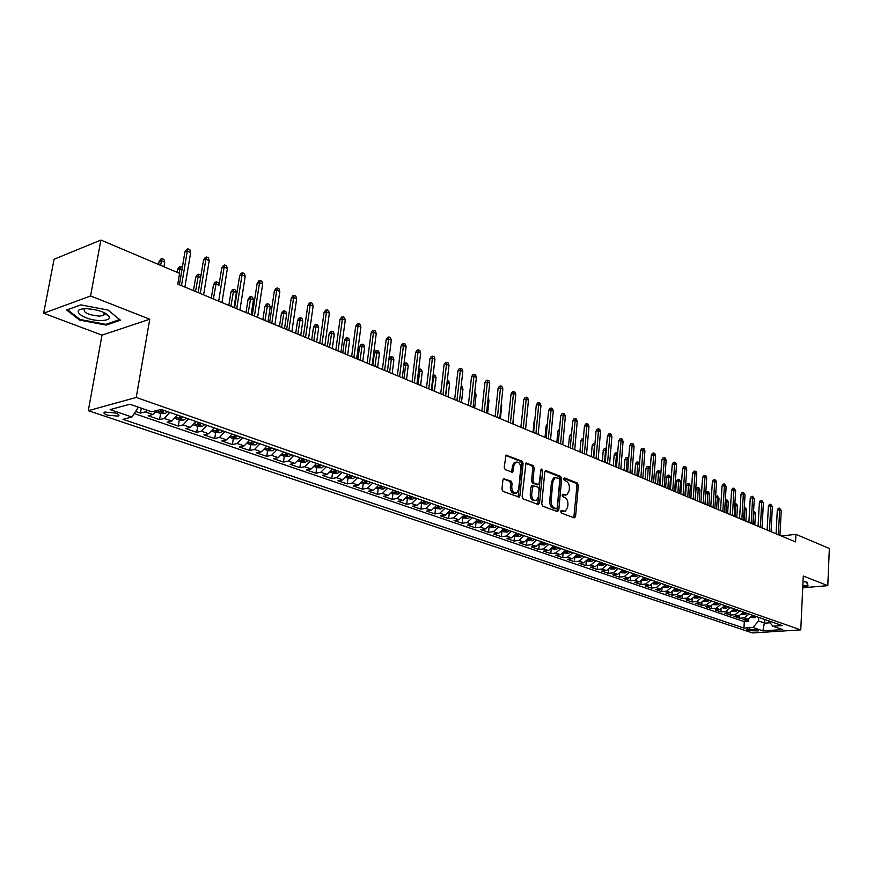 <?xml version="1.0" encoding="UTF-8"?>
<svg xmlns="http://www.w3.org/2000/svg" width="873" height="873" viewBox="0 0 873 873"><rect width="100%" height="100%" fill="white"/><g stroke="black" fill="none" stroke-linecap="round" stroke-linejoin="round"><path stroke-width="1.31" d="M560.684 511.556L561.426 513.117L574.216 517.875L575.569 516.565L578.341 485.202L577.315 483.009L564.624 477.989L563.674 478.873L564.405 480.434L566.064 481.078C568.356 482.333 569.469 484.701 569.392 488.171L569.152 490.79L566.937 494.827L562.67 494.282L562.179 495.166L562.921 496.726L564.58 497.359C566.883 498.592 568.007 500.96 567.93 504.441L567.69 507.082L565.377 511.207L561.186 510.65L560.684 511.556M104.083 313.014L104.924 313.003M107.434 415.177L118.182 416.115C119.787 415.297 118.903 414.26 115.542 413.005L104.76 412.056C103.145 412.885 104.029 413.922 107.434 415.177M504.419 478.579L502.924 479.899L501.975 489.12L503.099 491.434L519.162 497.086L519.882 495.799L523.091 463.399L521.999 461.108L505.991 455.171L504.201 467.448L505.325 469.761L512.669 472.238L513.902 465.527L515.67 462.221C518.78 461.555 520.483 463.552 520.755 468.212L518.638 489.557L516.74 492.994C513.651 493.561 511.982 491.554 511.742 486.959L512.102 483.38L510.989 481.078L503.47 478.731M149.752 319.223L90.574 295.969L100.897 240.064L54.071 259.237L43.65 313.232L101.999 335.134L88.315 410.681L136.243 397.455L149.752 319.223L101.999 335.134M802.734 587.78L827.79 585.663L803.28 576.027L800.77 629.891L136.243 397.455M827.79 585.663L829.35 548.484L795.914 534.331L781.324 535.967M100.897 240.064L179.587 273.38L177.786 284.096L795.554 541.904L795.914 534.331M541.751 503.95L542.82 506.198L557.367 511.611L558.753 510.29L561.666 478.622L560.608 476.396L546.192 470.689L544.785 471.966L541.751 503.95M538.139 504.463L523.222 498.92L522.119 496.628L525.972 463.05L533.119 465.516L534.2 467.786L532.945 480.794L534.025 483.064L538.947 484.646L540.933 469.892L541.402 469.03L542.668 470.58L539.558 503.132L538.139 504.463M135.599 411.423L140.477 413.104L141.317 408.215M147.602 410.375L145.169 411.87L152.862 414.511L148.17 415.734L159.584 419.64L160.621 413.496M169.788 412.394L164.299 418.451L171.839 421.037L167.125 422.226L178.321 426.057L179.325 419.968M188.535 418.92L183.057 424.9L190.456 427.443L185.72 428.588L196.698 432.353L197.658 426.308M206.923 425.315L201.445 431.218L208.702 433.717L203.944 434.83L214.714 438.519L215.653 432.528M224.95 431.589L219.472 437.428L226.598 439.872L221.818 440.952L232.382 444.575L233.298 438.639M242.629 437.744L237.172 443.506L244.145 445.907L239.366 446.965L249.733 450.512L250.606 444.619M259.979 443.79L254.523 449.475L261.376 451.832L256.575 452.858L266.745 456.339L267.596 450.501M277.003 449.715L271.547 455.335L278.28 457.648L273.467 458.641L283.452 462.057L284.282 456.263M293.699 455.531L288.265 461.086L294.867 463.345L290.043 464.316L299.843 467.666L300.65 461.926M310.101 461.239L304.666 466.728L311.148 468.954L306.314 469.892L315.939 473.188L316.724 467.481M326.196 466.837L320.773 472.26L327.135 474.454L322.301 475.359L331.751 478.6L332.504 472.948M341.998 472.337L336.596 477.706L342.838 479.844L337.993 480.739L347.268 483.915L348.011 478.306M357.526 477.738L352.125 483.042L358.257 485.159L353.401 486.01L362.524 489.131L363.233 483.577M372.771 483.053L367.38 488.291L373.415 490.364L368.548 491.204L377.507 494.271L378.195 488.749M387.743 488.258L382.374 493.441L388.289 495.482L383.433 496.29L392.228 499.312L392.905 493.834M402.453 493.387L397.095 498.505L402.911 500.513L398.044 501.298L406.698 504.267L407.353 498.832M416.912 498.418L411.565 503.492L417.294 505.456L412.416 506.22L420.917 509.134L421.55 503.743M431.131 503.361L425.795 508.381L431.415 510.312L426.537 511.054L434.896 513.924L435.518 508.566M445.099 508.228L439.774 513.193L445.306 515.092L440.429 515.812L448.646 518.627L449.246 513.313M458.827 513.008L453.524 517.918L458.958 519.784L454.08 520.494L462.166 523.254L462.745 517.984M472.326 517.7L467.044 522.567L472.38 524.4L467.502 525.088L475.458 527.805L476.014 522.578M485.606 522.327L480.336 527.139L485.584 528.94L480.717 529.605L488.531 532.29L489.076 527.096M498.669 526.877L493.409 531.635L498.581 533.414L493.703 534.058L501.397 536.688L501.92 531.559L507.202 532.083L509.537 530.653M511.513 531.341L506.264 536.055L511.349 537.801L506.482 538.434L514.055 541.031L514.535 536.131M524.149 535.749L518.922 540.409L523.92 542.133L519.053 542.744L526.506 545.287L526.954 540.605M536.589 540.071L531.373 544.687L536.295 546.378L531.428 546.978L538.761 549.488L539.187 545.003M548.822 544.337L543.628 548.899L548.473 550.568L543.606 551.147L550.819 553.613L551.223 549.324M560.87 548.528L555.686 553.046L560.455 554.693L555.599 555.25L562.692 557.683L563.074 553.558M572.721 552.653L567.548 557.127L572.251 558.742L567.395 559.298L574.39 561.688L574.74 557.716M584.386 556.712L579.236 561.153L583.862 562.736L579.017 563.271L585.892 565.628L586.23 561.808M595.877 560.706L590.737 565.104L595.299 566.675L590.454 567.188L597.23 569.512L597.536 565.835M607.193 564.645L602.075 569L606.549 570.549L601.715 571.051L608.394 573.332L608.688 569.785M618.335 568.53L613.228 572.841L617.648 574.358L612.813 574.849L619.394 577.097L619.666 573.67M629.302 572.35L624.217 576.616L628.571 578.112L623.737 578.592L630.219 580.807L630.481 577.5M640.105 576.104L635.042 580.338L639.32 581.811L634.507 582.28L640.891 584.463L641.131 581.265M650.756 579.814L645.704 584.015L649.927 585.467L645.114 585.903L651.4 588.064L651.629 584.965M661.243 583.47L656.212 587.627L660.37 589.057L655.568 589.482L661.767 591.61L661.985 588.609M671.588 587.06L666.557 591.185L670.66 592.592L665.87 593.018L671.97 595.102L672.177 592.189M681.769 590.606L676.761 594.688L680.809 596.084L676.018 596.488L682.042 598.551L682.228 595.724M691.809 594.098L686.822 598.147L690.805 599.522L686.025 599.915L691.962 601.944L692.136 599.205M701.696 597.547L696.73 601.562L700.659 602.905L695.89 603.298L701.739 605.295L701.914 602.632M711.451 600.94L706.497 604.924L710.371 606.255L705.613 606.626L711.375 608.601L711.539 606.004M721.065 604.291L716.133 608.23L719.952 609.54L715.194 609.911L720.88 611.853L721.043 609.321M730.548 607.586L725.627 611.493L729.392 612.791L724.645 613.141L730.254 615.061L730.406 612.595M739.9 610.849L734.99 614.723L738.7 616L733.975 616.338L739.507 618.226L744.233 617.898L749.11 614.057M739.638 615.825L739.507 618.226M757.568 630.142L746.862 629.204L749.591 630.655L758.31 630.917L757.568 630.142M88.315 410.681L752.45 632.936L800.77 629.891M138.392 407.2L131.921 417.01L122.984 419.346L743.949 628.091L752.984 627.491L758.517 620.976L758.713 617.397M131.921 417.01L110.107 409.612L129.837 404.243L151.76 411.816L161.101 409.372L782.208 625.57L772.9 626.181L782.743 629.586L762.871 630.852L752.984 627.491M134.213 413.54L744.309 621.652L748.619 621.358L743.163 619.481L747.888 619.153L752.766 615.323M734.99 614.723L730.254 615.061M725.627 611.493L720.88 611.853M716.133 608.23L711.375 608.601M706.497 604.924L701.739 605.295M696.73 601.562L691.962 601.944M686.822 598.147L682.042 598.551M676.761 594.688L671.97 595.102M666.557 591.185L661.767 591.61M656.212 587.627L651.4 588.064M645.704 584.015L640.891 584.463M635.042 580.338L630.219 580.807M624.217 576.616L619.394 577.097M613.228 572.841L608.394 573.332M602.075 569L597.23 569.512M590.737 565.104L585.892 565.628M579.236 561.153L574.39 561.688M567.548 557.127L562.692 557.683M555.686 553.046L550.819 553.613M543.628 548.899L538.761 549.488M531.373 544.687L526.506 545.287M518.922 540.409L514.055 541.031M506.264 536.055L501.397 536.688M493.409 531.635L488.531 532.29M480.336 527.139L475.458 527.805M467.044 522.567L462.166 523.254M453.524 517.918L448.646 518.627M439.774 513.193L434.896 513.924M425.795 508.381L420.917 509.134M411.565 503.492L406.698 504.267M397.095 498.505L392.228 499.312M382.374 493.441L377.507 494.271M367.38 488.291L362.524 489.131M352.125 483.042L347.268 483.915M336.596 477.706L331.751 478.6M320.773 472.26L315.939 473.188M304.666 466.728L299.843 467.666M288.265 461.086L283.452 462.057M271.547 455.335L266.745 456.339M254.523 449.475L249.733 450.512M237.172 443.506L232.382 444.575M219.472 437.428L214.714 438.519M201.445 431.218L196.698 432.353M183.057 424.9L178.321 426.057M164.299 418.451L159.584 419.64M145.169 411.87L140.477 413.104M758.517 620.976L764.813 623.147L770.03 622.798M764.999 619.579L762.871 630.852M90.574 295.969L43.65 313.232M748.75 619.012L748.619 621.358M744.309 621.652L743.949 628.091M768.284 620.725L772.9 626.181M738.7 616L743.6 612.137M729.392 612.791L734.302 608.896M719.952 609.54L724.874 605.611M710.371 606.255L715.314 602.283M700.659 602.905L705.613 598.911M690.805 599.522L695.781 595.484M680.809 596.084L685.796 592.014M670.66 592.592L675.68 588.489M660.37 589.057L665.401 584.91M649.927 585.467L654.968 581.287M639.32 581.811L644.394 577.599M628.571 578.112L633.645 573.856M617.648 574.358L622.744 570.058M606.549 570.549L611.667 566.206M595.299 566.675L600.428 562.288M583.862 562.736L589.002 558.316M572.251 558.742L577.413 554.279M560.455 554.693L565.628 550.186M548.473 550.568L553.668 546.018M536.295 546.378L541.5 541.784M523.92 542.133L529.147 537.484M511.349 537.801L516.598 533.108M498.581 533.414L503.83 528.667M485.584 528.94L490.855 524.149M472.38 524.4L477.673 519.566M458.958 519.784L464.25 514.895M445.306 515.092L450.621 510.148M431.415 510.312L436.74 505.314M417.294 505.456L422.63 500.404M402.911 500.513L408.269 495.406M388.289 495.482L393.658 490.32M373.415 490.364L378.784 485.148M358.257 485.159L363.648 479.877M342.838 479.844L348.24 474.508M327.135 474.454L332.548 469.052M311.148 468.954L316.572 463.487M294.867 463.345L300.301 457.823M278.28 457.648L283.714 452.05M261.376 451.832L266.822 446.168M244.145 445.907L249.613 440.178M226.598 439.872L232.065 434.067M208.702 433.717L214.169 427.846M190.456 427.443L195.934 421.495M171.839 421.037L177.328 415.013M152.862 414.511L157.391 410.343M802.789 586.449L808.06 586.001L807.143 582.204L803.018 581.516M66.654 310.024L79.585 320.085L106.124 325.072L120.452 320.205L108.077 310.068L80.807 304.873L66.654 310.024M106.288 324.178L106.124 325.072M79.749 319.223L79.585 320.085M560.815 511.043L563.936 511.425M565.475 495.078L562.31 494.685M573.834 517.733L576.966 485.421L575.929 483.227L563.783 478.415M557.007 511.48L560.28 478.841L559.233 476.614L545.112 471.038M556.254 508.632L557.225 507.704L559.789 479.877L559.047 478.317L555.021 477.727L552.86 481.721L551.081 500.818C550.994 504.343 552.129 506.733 554.486 507.966L556.254 508.632L554.868 508.828L556.374 508.664M555.163 477.662L553.635 477.946L551.474 481.94L552.86 481.721M554.868 508.828L553.089 508.162C550.743 506.929 549.608 504.55 549.695 501.015L551.474 481.94M525.644 463.345L531.733 465.756L533.119 465.516M538.401 484.733L532.639 483.293L531.548 481.023L532.814 468.026L531.733 465.756M537.801 504.332L540.987 469.609M531.624 494.358C531.853 498.821 533.458 500.818 536.437 500.338L538.346 496.89L539.056 489.437L537.986 487.178L533.043 485.606L531.624 494.358L530.238 494.576C530.457 499.018 532.05 501.015 535.018 500.556M532.214 485.737L530.959 487.09L532.355 486.872M530.238 494.576L530.959 487.09M515.256 493.256C512.2 493.714 510.563 491.695 510.345 487.189L510.705 483.598L509.592 481.296L503.295 478.906M515.801 462.144L514.273 462.461L512.506 465.767L513.902 465.527M511.6 472.184L512.506 465.767M518.104 497.01L521.705 463.639L520.603 461.359L505.685 455.455M751.184 617.604L754.217 617.713L756.433 616.6M753.617 615.618L752.013 616.709L754.709 616M753.563 511.458L754.687 511.807L755.44 513.815L753.846 513.138L753.224 524.236M753.803 511.425L753.464 513.182M755.44 513.815L754.829 524.913M778.378 534.734L779.654 509.887L777.297 510.181L778.28 508.326L779.589 508.162L779.654 509.887L781.237 510.585L779.971 535.4M777.297 510.181L776.075 533.785M779.589 508.162L781.237 510.585M806.75 582.138L807.601 585.619L802.811 586.034M807.656 584.332L807.601 585.619M101.061 320.533C107.215 320.413 109.933 319.103 109.223 316.604C105.895 312.392 98.66 309.773 87.518 308.769L86.296 308.747C68.072 308.507 83.906 320.817 101.061 320.533M84.539 308.802C82.793 312.37 87.693 314.815 99.238 316.124L103.647 315.459L104.815 313.407L104.367 312.73M104.836 312.96L104.094 312.971M67.592 309.686L80.916 304.895M108.045 310.068L119.699 319.605L105.829 324.341L80.098 319.496L67.581 309.74M741.985 614.439L745.116 614.559L747.332 613.435M744.483 612.442L742.868 613.533L745.586 612.824M744.276 507.682L745.76 507.988L746.524 510.018L744.898 509.319L744.254 520.494M744.865 507.606L744.898 509.319L744.178 509.417M746.524 510.018L745.88 521.181M732.665 611.242L735.884 611.351L738.1 610.216M735.219 609.212L733.604 610.314L736.332 609.605M734.87 503.863L736.714 504.125L737.478 506.165L735.83 505.467L735.164 516.707M735.808 503.732L735.83 505.467L734.76 505.598M737.478 506.165L736.812 517.394M723.215 607.99L726.522 608.11L728.748 606.964M725.823 605.938L724.208 607.051L726.958 606.342M725.31 500.033L727.547 500.207L728.311 502.259L726.642 501.549L725.954 512.855M726.62 499.814L726.642 501.549L725.212 501.735M728.311 502.259L727.624 513.553M713.623 604.705L717.028 604.814L719.254 603.658M716.198 603.92L716.275 602.643L714.671 603.745L716.198 603.92L717.442 603.025M715.587 496.846L717.311 495.831L719.014 498.297L717.322 497.577L716.613 508.959M717.311 495.831L717.322 497.577L715.522 497.828M719.014 498.297L718.304 509.668M769.44 531.013L770.761 506.002L768.404 506.307L769.397 504.43L770.706 504.267L770.761 506.002L772.376 506.711L771.055 531.679M768.404 506.307L767.138 530.053M770.706 504.267L772.376 506.711M760.372 527.227L761.758 502.062L759.39 502.379L760.383 500.491L761.703 500.316L761.758 502.062L763.384 502.783L762.02 527.914M759.39 502.379L758.07 526.266M761.703 500.316L763.384 502.783M751.184 523.385L752.613 498.068L750.245 498.385L751.249 496.497L752.57 496.322L752.613 498.068L754.272 498.799L752.853 524.084M750.245 498.385L748.881 522.425M752.57 496.322L754.272 498.799M741.864 519.5L743.349 494.02L740.981 494.347L741.995 492.437L743.316 492.263L743.349 494.02L745.029 494.762L743.556 520.21M740.981 494.347L739.562 518.54M743.316 492.263L745.029 494.762M703.9 601.366L707.392 601.475L709.64 600.308M706.552 600.569L706.628 599.26L705.002 600.384L706.552 600.569L707.796 599.664M705.7 493.616L706.584 491.979L707.872 491.805L708.821 492.208L709.585 494.282L707.872 493.551L707.13 505.009M707.872 491.805L707.872 493.551L705.69 493.856M709.585 494.282L708.854 505.718M732.414 515.561L733.953 489.917L731.574 490.244L732.6 488.334L733.92 488.149L733.953 489.917L735.655 490.659L734.128 516.27M731.574 490.244L730.101 514.59M733.92 488.149L735.655 490.659M694.035 597.972L697.625 598.092L699.873 596.914M696.818 595.844L695.203 596.979L696.752 597.165L698.007 596.259M695.977 489.797L697.014 487.898L698.302 487.712L699.262 488.127L700.026 490.211L698.291 489.469L695.977 489.797L695.29 500.065M698.302 487.712L697.527 500.993M700.026 490.211L699.262 501.724M722.822 511.556L724.415 485.748L722.036 486.086L723.073 484.166L724.404 483.969L724.415 485.748L726.15 486.512L724.557 512.276M722.036 486.086L720.52 510.596M724.404 483.969L726.15 486.512M684.05 594.524L687.717 594.655L689.976 593.465M686.822 593.716L686.909 592.396L685.25 593.531L686.822 593.716L688.077 592.8M686.254 485.672L687.302 483.751L688.59 483.566L689.572 483.98L690.336 486.086L688.579 485.333L686.254 485.672L685.545 495.995M688.59 483.566L687.782 496.933M690.336 486.086L689.55 497.665M713.099 507.497L714.747 481.525L712.368 481.874L713.416 479.932L714.736 479.735L714.747 481.525L716.504 482.289L714.867 508.228M712.368 481.874L710.786 506.536M714.736 479.735L715.707 480.161L716.504 482.289M673.912 591.021L677.666 591.174L679.925 589.962M676.782 588.871L675.156 590.017L676.739 590.213L678.005 589.297M676.4 481.481L677.448 479.55L678.747 479.353L679.729 479.779L680.504 481.896L678.725 481.132L676.4 481.481L675.658 491.87M678.747 479.353L677.906 492.809M680.504 481.896L679.685 493.551M703.234 503.383L704.947 477.247L702.558 477.596L703.616 475.643L704.937 475.447L704.947 477.247L706.715 478.022L705.024 504.125M702.558 477.596L700.921 502.411M704.937 475.447L705.93 475.872L706.715 478.022M663.633 587.464L667.463 587.638L669.733 586.416M666.535 585.314L664.92 586.47L666.514 586.667L667.78 585.739M666.394 477.225L667.463 475.283L668.751 475.087L669.755 475.523L670.529 477.651L668.718 476.876L666.394 477.225L665.641 487.691M668.751 475.087L667.878 488.618M670.529 477.651L669.689 489.382M693.227 499.203L694.995 472.893L692.595 473.253L693.675 471.289L694.995 471.082L694.995 472.893L696.796 473.679L695.039 499.956M692.595 473.253L690.903 498.232M694.995 471.082L695.999 471.529L696.796 473.679M653.19 583.851L657.118 584.048L659.388 582.815M656.147 581.691L654.532 582.858L656.136 583.066L657.402 582.127M656.245 472.915L657.325 470.962L658.624 470.765L659.639 471.191L660.414 473.341L658.58 472.555L656.245 472.915L655.47 483.446M658.624 470.765L657.707 484.373M660.414 473.341L659.552 485.148M683.068 494.958L684.901 468.485L682.5 468.856L683.581 466.869L684.912 466.662L684.901 468.485L686.724 469.281L684.901 495.733M682.5 468.856L680.744 493.998M684.912 466.662L685.927 467.11L686.724 469.281M642.604 580.185L646.609 580.414L648.89 579.159M645.605 578.024L643.979 579.192L645.605 579.41L646.871 578.461M645.955 468.539L647.046 466.575L648.344 466.368L649.381 466.815L650.156 468.965L648.29 468.168L645.955 468.539L645.147 479.135M648.344 466.368L647.384 480.074M650.156 468.965L649.25 480.848M672.756 490.659L674.654 464L672.243 464.381L673.345 462.395L674.676 462.177L674.654 464L676.51 464.818L674.622 491.434M672.243 464.381L670.431 489.688M674.676 462.177L675.702 462.635L676.51 464.818M631.845 576.475L635.948 576.715L638.228 575.46M634.9 574.292L633.274 575.471L634.922 575.7L636.188 574.74M639.494 464.425L637.847 463.727L635.511 464.098L634.671 474.77M635.511 464.098L636.613 462.123L637.912 461.915L636.919 475.698M637.912 461.915L639.527 463.934M662.291 486.294L664.255 459.46L661.843 459.853L662.956 457.845L664.288 457.627L664.255 459.46L666.132 460.278L664.178 487.079M661.843 459.853L659.966 485.323M664.288 457.627L665.335 458.085L666.132 460.278M620.932 572.699L625.133 572.961L627.414 571.695M624.031 570.516L622.405 571.695L624.064 571.935L625.341 570.964M628.571 459.776L624.915 459.602L624.053 470.329M624.915 459.602L626.028 457.605L627.327 457.387L626.29 471.267M627.327 457.387L628.669 458.609M651.662 481.863L653.691 454.844L651.28 455.248L652.404 453.229L653.746 453L653.691 454.844L655.612 455.684L653.593 482.66M651.28 455.248L649.348 480.892M653.746 453L654.805 453.469L655.612 455.684M609.856 568.869L614.145 569.152L616.436 567.865M612.999 566.675L611.384 567.865L613.053 568.105L614.33 567.134M617.484 455.051L614.155 455.029L613.261 465.833M614.155 455.029L615.279 453.022L616.589 452.803L615.509 466.771M616.589 452.803L617.637 453.251M640.88 477.356L642.986 450.162L640.564 450.577L641.699 448.536L643.041 448.307L642.986 450.162L644.918 451.014L642.834 478.175M640.564 450.577L638.556 476.385M643.041 448.307L644.121 448.787L644.918 451.014M598.605 564.973L602.992 565.289L605.284 563.991M601.792 562.769L600.177 563.98L601.868 564.231L603.145 563.238M606.233 450.261L603.243 450.392L602.315 461.26M603.243 450.392L604.378 448.373L605.687 448.144L604.563 462.199M605.687 448.144L606.386 448.438M629.935 472.784L632.107 445.416L629.684 445.83L630.83 443.779L632.172 443.549L632.107 445.416L634.071 446.278L631.921 473.613M629.684 445.83L627.611 471.824M632.172 443.549L633.274 444.03L634.071 446.278M587.18 561.023L591.665 561.361L593.967 560.04M590.421 558.807L588.806 560.03L590.508 560.28L591.796 559.287M594.797 445.383L592.156 445.677L591.207 456.623M592.156 445.677L593.313 443.648L594.611 443.419L593.444 457.561M618.815 468.146L621.063 440.581L618.641 441.018L619.797 438.955L621.14 438.715L621.063 440.581L623.06 441.465L620.834 468.987M618.641 441.018L616.491 467.175M621.14 438.715L622.253 439.206L623.06 441.465M575.569 557.007L580.152 557.367L582.466 556.046M578.864 554.792L577.249 556.014L578.974 556.276L580.261 555.272M583.186 440.483L580.905 440.898L579.923 451.919M580.905 440.898L582.073 438.846L583.35 438.617M607.521 463.432L609.845 435.682L607.422 436.118L608.59 434.045L609.943 433.805L609.845 435.682L611.875 436.576L609.572 464.294M607.422 436.118L605.207 462.472M609.943 433.805L611.067 434.296L611.875 436.576M563.783 552.925L568.476 553.318L570.789 551.976M567.134 550.71L565.518 551.932L567.254 552.216L568.552 551.201M571.368 435.692L569.48 436.042L568.476 447.14M569.48 436.042L571.531 433.816M596.063 458.652L598.452 430.705L596.03 431.153L597.208 429.069L598.562 428.818L598.452 430.705L600.515 431.611L598.136 459.514M596.03 431.153L593.738 457.681M598.562 428.818L599.707 429.32L600.515 431.611M551.801 548.79L556.603 549.204L558.927 547.851M555.217 546.553L553.602 547.797L555.348 548.08L556.658 547.055M559.353 430.836L557.88 431.109L556.843 442.284M557.88 431.109L559.528 428.949M584.408 453.785L586.885 425.653L584.452 426.111L585.652 424.005L587.005 423.754L586.885 425.653L588.98 426.57L586.514 454.669M584.452 426.111L582.095 452.825M587.005 423.754L588.173 424.267L588.98 426.57M539.634 544.577L544.545 545.025L546.88 543.65M543.104 542.34L541.489 543.584L543.257 543.89L544.566 542.853M547.153 425.904L546.105 426.1L545.025 437.351M547.306 424.016L546.105 426.1M572.579 448.853L575.132 420.513L572.699 420.982L573.91 418.865L575.263 418.604L575.132 420.513L577.26 421.452L574.718 449.748M572.699 420.982L570.255 447.882M575.263 418.604L576.453 419.127L577.26 421.452M527.27 540.3L532.301 540.78L534.625 539.394M530.795 538.052L529.18 539.307L530.97 539.623L532.279 538.576M534.745 420.895L534.134 421.015L533.032 432.342M534.134 421.015L534.854 419.782M560.553 443.833L563.194 415.297L560.761 415.777L561.983 413.649L563.336 413.376L563.194 415.297L565.355 416.246L562.725 444.739M560.761 415.777L558.24 442.862M563.336 413.376L564.536 413.9L565.355 416.246M514.71 535.957L519.85 536.469L522.185 535.062M518.289 533.698L516.685 534.963L518.486 535.291L519.795 534.232M522.141 415.821L520.843 427.257M548.331 438.737L551.059 409.994L548.626 410.485L549.87 408.346L551.223 408.073L551.059 409.994L553.264 410.954L550.547 439.654M548.626 410.485L546.018 437.766M551.223 408.073L552.445 408.608L553.264 410.954M505.576 529.278L503.972 530.555L505.794 530.882L507.115 529.813M514.121 410.746L512.92 423.962M535.913 433.554L538.728 404.614L536.295 405.116L537.55 402.955L538.903 402.671L538.728 404.614L540.965 405.585L538.161 434.492M536.295 405.116L533.599 432.582M538.903 402.671L540.147 403.217L540.965 405.585M488.956 527.052L494.336 527.619L496.682 526.179M492.656 524.782L491.052 526.059L492.896 526.408L494.216 525.328M501.255 404.341L501.724 405.738L500.371 418.724M501.724 405.738L501.135 405.487M523.287 428.283L526.201 399.136L523.756 399.648L525.033 397.477L526.386 397.182L526.201 399.136L528.471 400.129L525.579 429.243M523.756 399.648L520.985 427.323M526.386 397.182L527.652 397.739L528.471 400.129M475.752 522.49L481.263 523.091L483.62 521.628M479.517 520.21L477.924 521.497L479.79 521.847L481.11 520.755M488.16 397.935L489.011 400.325L487.614 413.398M489.011 400.325L487.952 399.878M510.465 422.925L513.466 393.57L511.021 394.094L512.309 391.901L513.673 391.606L513.466 393.57L515.768 394.574L512.789 423.896M511.021 394.094L508.151 421.965M513.673 391.606L514.95 392.173L515.768 394.574M462.33 517.842L467.972 518.486L470.329 517.012M466.16 515.561L464.567 516.86L466.455 517.22L467.775 516.118M474.759 392.206L476.091 394.825L474.65 407.986M476.091 394.825L474.541 394.159M497.414 417.48L500.513 387.907L498.068 388.452L499.378 386.237L500.731 385.942L500.513 387.907L502.859 388.932L499.782 418.473M498.068 388.452L495.111 416.519M500.731 385.942L502.04 386.51L502.859 388.932M448.689 513.128L454.462 513.793L456.819 512.309M452.585 510.825L450.992 512.135L452.901 512.516L454.222 511.403M461.13 386.39L462.155 386.826L462.963 389.227L461.479 402.486M462.963 389.227L460.911 388.354M484.144 411.947L487.352 382.156L484.897 382.712L486.228 380.486L487.581 380.181L487.352 382.156L489.731 383.203L486.556 412.951M484.897 382.712L481.852 410.987M487.581 380.181L488.913 380.759L489.731 383.203M434.798 508.326L440.712 509.035L443.069 507.519M438.77 506.024L437.177 507.333L439.108 507.726L440.439 506.602M447.26 380.595L448.809 381.119L449.606 383.542L447.183 382.505L445.645 395.884M447.456 380.541L447.031 382.538M449.606 383.542L448.078 396.899M470.656 406.316L473.963 376.307L471.507 376.874L472.85 374.637L474.214 374.321L473.963 376.307L476.385 377.365L473.101 407.342M471.507 376.874L468.365 405.356M474.214 374.321L475.556 374.91L476.385 377.365M420.677 503.437L426.733 504.179L429.101 502.652M424.714 501.135L423.132 502.455L425.086 502.859L426.417 501.724M433.106 374.91L435.234 375.325L436.031 377.758L433.565 376.71L431.982 390.176M433.859 374.735L433.565 376.71L432.877 376.874M436.031 377.758L434.459 391.213M456.939 400.587L460.344 370.359L457.899 370.938L459.253 368.679L460.617 368.351L460.344 370.359L462.81 371.429L459.427 401.624M457.899 370.938L454.647 399.638M460.617 368.351L461.981 368.952L462.81 371.429M406.316 498.472L412.503 499.258L414.871 497.708M410.419 496.159L408.837 497.49L410.812 497.905L412.143 496.759M418.713 369.159L421.43 369.421L422.226 371.876L419.717 370.807L418.091 384.382M420.033 368.821L419.717 370.807L418.483 371.112M422.226 371.876L420.611 385.43M442.971 394.76L446.496 364.303L444.041 364.892L445.426 362.622L446.78 362.295L446.496 364.303L449.006 365.394L445.503 395.818M444.041 364.892L440.69 393.81M446.78 362.295L448.176 362.906L449.006 365.394M391.693 493.409L398.033 494.238L400.412 492.667M395.873 491.095L394.301 492.427L396.287 492.874L397.63 491.706M403.937 364.325L405.978 362.819L407.385 363.419L408.193 365.896L405.639 364.816L403.959 378.478M405.978 362.819L405.639 364.816L403.817 365.263M408.193 365.896L406.523 379.548M428.774 388.834L432.397 358.148L429.953 358.748L431.349 356.468L432.702 356.119L432.397 358.148L434.95 359.261L431.349 389.915M429.953 358.748L426.493 387.885M432.702 356.119L434.121 356.741L434.95 359.261M376.809 488.269L383.312 489.131L385.68 487.549M381.065 485.934L379.504 487.287L381.523 487.745L382.854 486.556M388.954 359.316L390.351 357.046L391.671 356.708L393.112 357.319L393.909 359.818L391.311 358.716L388.954 359.316L387.405 371.571M391.671 356.708L389.576 372.487M393.909 359.818L392.184 373.568M414.315 382.8L418.058 351.874L415.613 352.506L417.032 350.193L418.385 349.844L418.058 351.874L420.655 353.019L416.934 383.902M415.613 352.506L412.045 381.861M418.385 349.844L419.837 350.477L420.655 353.019M361.662 483.031L368.319 483.937L370.698 482.333M366.005 480.696L364.434 482.049L366.474 482.518L367.828 481.329M374.386 353.118L375.805 350.837L377.114 350.488L378.576 351.121L379.384 353.63L376.743 352.506L374.386 353.118L372.782 365.471M377.114 350.488L374.954 366.376M379.384 353.63L377.605 367.489M399.605 376.667L403.468 345.501L401.023 346.144L402.464 343.82L403.817 343.46L403.468 345.501L406.12 346.657L402.278 377.78M401.023 346.144L397.346 375.717M403.817 343.46L405.29 344.104L406.12 346.657M346.243 477.695L353.063 478.644L355.442 477.018M350.662 475.349L349.102 476.723L351.175 477.204L352.517 476.003M359.556 346.821L360.996 344.519L362.306 344.158L363.801 344.802L364.608 347.334L361.913 346.188L359.556 346.821L357.908 359.261M362.306 344.158L360.069 360.167M364.608 347.334L362.775 361.291M384.633 370.414L388.616 339.008L386.172 339.673L387.634 337.327L388.987 336.956L388.616 339.008L391.311 340.186L387.35 371.549M386.172 339.673L382.385 369.475M388.987 336.956L390.482 337.611L391.311 340.186M330.551 472.271L333.3 473.221L337.535 473.264L339.913 471.616M335.046 469.914L333.497 471.289L335.581 471.791L336.934 470.569M344.475 340.405L345.937 338.091L347.236 337.72L348.764 338.375L349.56 340.928L346.821 339.761L344.475 340.405L342.773 352.954M347.236 337.72L344.922 353.849M349.56 340.928L347.672 354.995M369.388 364.052L373.502 332.406L371.058 333.082L372.531 330.714L373.895 330.343L373.502 332.406L376.241 333.606L372.149 365.209M371.058 333.082L367.14 363.113M373.895 330.343L375.412 331.009L376.241 333.606M314.553 466.739L317.466 467.742L321.722 467.775L324.101 466.106M319.136 464.381L317.597 465.767L319.714 466.291L321.068 465.047M329.121 333.879L330.594 331.544L331.904 331.173L333.453 331.827L334.25 334.403L331.467 333.213L329.121 333.879L327.364 346.516M331.904 331.173L329.514 347.41M334.25 334.403L332.307 348.578M353.871 357.581L358.105 325.684L355.671 326.371L357.166 323.992L358.519 323.61L358.105 325.684L360.898 326.895L356.675 358.748M355.671 326.371L351.633 356.642M358.519 323.61L360.069 324.287L360.898 326.895M298.271 461.108L301.338 462.166L305.615 462.199L307.994 460.497M302.942 458.74L301.403 460.136L303.553 460.671L304.906 459.427M313.483 327.244L314.989 324.887L316.288 324.505L317.87 325.171L318.667 327.768L315.83 326.557L313.483 327.244L311.683 339.979M316.288 324.505L313.822 340.863M318.667 327.768L316.659 342.052M338.058 350.979L342.434 318.831L340.001 319.54L341.518 317.139L342.871 316.746L342.434 318.831L345.272 320.075L340.928 352.179M340.001 319.54L335.832 350.051M342.871 316.746L344.442 317.434L345.272 320.075M281.684 455.368L284.904 456.481L289.203 456.514L291.593 454.789M286.442 453L284.914 454.397L287.086 454.964L288.439 453.698M297.573 320.478L299.101 318.099L300.399 317.707L302.003 318.394L302.8 321.013L299.919 319.78L297.573 320.478L295.718 333.311M300.399 317.707L297.835 334.195M302.8 321.013L300.738 335.407M321.951 344.257L326.469 311.857L324.047 312.578L325.574 310.166L326.928 309.762L326.469 311.857L329.361 313.123L324.876 345.479M324.047 312.578L319.736 343.34M326.928 309.762L328.532 310.461L329.361 313.123M264.781 449.519L268.164 450.697L272.496 450.719L274.875 448.973M269.637 447.151L268.109 448.558L270.314 449.137L271.667 447.86M281.368 313.593L282.917 311.192L284.216 310.799L285.842 311.497L286.65 314.127L283.703 312.872L281.368 313.593L279.458 326.524M284.216 310.799L281.564 327.408M286.65 314.127L284.511 328.63M305.55 337.415L310.21 304.753L307.787 305.495L309.348 303.062L310.69 302.647L310.21 304.753L313.156 306.041L308.529 338.659M307.787 305.495L303.346 336.498M310.69 302.647L312.327 303.357L313.156 306.041M247.561 443.56L251.108 444.794L255.462 444.815L257.851 443.048M252.504 441.181L250.988 442.6L253.214 443.2L254.578 441.902M264.868 306.576L266.429 304.164L267.727 303.749L269.386 304.459L270.194 307.121L267.203 305.845L264.868 306.576L262.893 319.616M267.727 303.749L264.988 320.489M270.194 307.121L268 321.744M288.832 330.441L293.644 297.507L291.222 298.271L292.804 295.816L294.146 295.39L293.644 297.507L296.645 298.828L291.866 331.707M291.222 298.271L286.65 329.525M294.146 295.39L295.816 296.122L296.645 298.828M230.003 437.493L233.724 438.781L238.111 438.792L240.49 437.002M235.044 435.103L233.538 436.533L235.797 437.155L237.161 435.845M248.052 299.428L249.645 297.006L250.933 296.58L252.635 297.3L253.432 299.974L250.387 298.675L248.052 299.428L246.022 312.567M250.933 296.58L248.107 313.44M253.432 299.974L251.173 314.716M271.798 323.326L276.763 290.131L274.351 290.916L275.955 288.439L277.298 288.003L276.763 290.131L279.818 291.473L274.886 324.614M274.351 290.916L269.626 322.421M277.298 288.003L278.989 288.756L279.818 291.473M212.106 431.306L216.013 432.659L220.411 432.659L222.801 430.847M217.246 428.916L215.751 430.345L218.043 430.989L219.396 429.658M230.93 292.149L232.545 289.705L233.833 289.269L235.557 290.011L236.354 292.706L233.255 291.386L230.93 292.149L228.835 305.397M233.833 289.269L230.909 306.259M236.354 292.706L234.019 307.558M254.436 316.081L259.554 282.612L257.142 283.419L258.779 280.92L260.11 280.473L259.554 282.612L262.675 283.976L257.59 317.401M257.142 283.419L252.275 315.175M260.11 280.473L261.845 281.237L262.675 283.976M193.85 424.987L197.953 426.406L202.383 426.406L204.762 424.562M199.099 422.597L197.614 424.038L199.939 424.704L201.292 423.361M213.481 284.74L215.118 282.263L216.406 281.826L218.163 282.579L218.959 285.296L215.795 283.943L213.481 284.74L211.321 298.086M216.406 281.826L213.372 298.948M218.959 285.296L221.742 267.978L224.132 267.138L218.687 301.163M236.736 308.693L242.017 274.951L239.617 275.77L241.275 273.26L242.607 272.802L242.017 274.951L245.204 276.337L239.944 310.035M239.617 275.77L234.586 307.798M242.607 272.802L244.375 273.576L245.204 276.337M175.244 418.56L179.532 420.044L183.985 420.033L186.375 418.167M180.591 416.148L179.129 417.61L181.475 418.298L182.839 416.934M200.648 277.494L197.996 276.37L195.694 277.178L193.468 290.644M195.694 277.178L197.353 274.689L198.64 274.231L195.508 291.484M198.64 274.231L200.43 274.995L200.834 276.381M221.742 267.978L223.423 265.447L224.754 264.977L224.132 267.138L227.384 268.557L221.96 302.527M224.754 264.977L226.554 265.763L227.384 268.557M156.256 411.991L160.752 413.54L165.237 413.529L167.616 411.63M161.723 409.579L160.261 411.052L162.64 411.761L164.004 410.375M181.966 269.539L179.86 268.644L177.568 269.473L177.088 272.321M177.568 269.473L179.249 266.963L180.525 266.494L179.096 273.173M180.525 266.494L182.348 267.28M200.277 293.481L205.897 259.172L203.518 260.034L205.22 257.48L206.552 257L205.897 259.172L209.214 260.612L203.616 294.878M203.518 260.034L198.16 292.597M206.552 257L208.385 257.797L209.214 260.612M159.082 261.616L160.796 259.085L162.062 258.615L163.928 259.401L164.724 262.195L161.363 260.765L159.082 261.616L158.591 264.486M162.062 258.615L160.577 265.337M164.724 262.195L163.938 266.756M181.497 285.646L187.302 251.042L184.923 251.926L186.658 249.351L187.979 248.86L187.302 251.042L190.674 252.515L184.901 287.064M184.923 251.926L179.402 284.773M187.979 248.86L189.856 249.678L190.674 252.515M744.233 617.898L747.888 619.153M749.7 628.756L749.591 630.655M747.681 628.92L747.615 629.99M561.928 511.458L563.314 511.262M562.561 494.347L563.14 494.26M563.412 495.111L564.798 494.904M564.023 478.077L564.624 477.989M575.929 483.227L577.315 483.009M576.966 485.421L578.341 485.202M574.183 516.751L575.569 516.565M561.077 510.716L561.645 510.64M545.298 470.842L546.192 470.689M559.233 476.614L560.608 476.396M560.28 478.841L561.666 478.622M557.367 510.487L558.753 510.29M549.695 501.015L551.081 500.818M553.089 508.162L554.486 507.966M525.819 463.159L526.757 462.996M532.814 468.026L534.2 467.786M531.548 481.023L532.945 480.794M532.639 483.293L534.025 483.064M536.83 484.897L538.226 484.679M541.282 470.809L542.668 470.58M538.172 503.339L539.558 503.132M509.592 481.296L510.989 481.078M510.705 483.598L512.102 483.38M510.345 487.189L511.742 486.959M511.96 471.224L513.346 470.984M505.838 455.28L506.82 455.106M520.603 461.359L521.999 461.108M521.705 463.639L523.091 463.399M518.486 496.006L519.882 495.799M751.806 616.905L754.13 617.713M753.552 615.694L753.486 616.862M742.639 613.73L745.029 614.559M744.429 612.497L744.353 613.686M733.342 610.5L735.797 611.351M735.175 609.256L735.099 610.478M723.903 607.237L726.434 608.11M725.79 605.971L725.714 607.215M714.343 603.92L716.94 604.814M704.642 600.548L707.305 601.475M694.799 597.143L697.538 598.092M696.84 595.855L696.752 597.165M684.814 593.684L687.629 594.655M674.676 590.17L677.579 591.174M676.837 588.893L676.739 590.213M664.397 586.601L667.376 587.638M666.612 585.336L666.514 586.667M653.964 582.989L657.02 584.048M656.234 581.724L656.136 583.066M643.379 579.312L646.522 580.403M645.714 578.057L645.605 579.41M632.63 575.591L635.86 576.715M635.02 574.336L634.922 575.7M621.718 571.804L625.035 572.961M624.173 570.56L624.064 571.935M610.642 567.963L614.046 569.152M613.162 566.73L613.053 568.105M599.391 564.067L602.894 565.278M601.977 562.834L601.868 564.231M587.966 560.106L591.567 561.361M590.628 558.884L590.508 560.28M576.366 556.09L580.065 557.367M579.094 554.868L578.974 556.276M564.58 551.998L568.378 553.318M567.385 550.798L567.254 552.216M552.609 547.851L556.505 549.204M555.479 546.651L555.348 548.08M540.442 543.639L544.457 545.025M543.399 542.439L543.257 543.89M528.078 539.35L532.203 540.78M531.111 538.172L530.97 539.623M515.517 534.996L519.751 536.459M518.638 533.818L518.486 535.291M502.75 530.566L507.104 532.083M505.947 529.409L505.794 530.882M489.775 526.07L494.238 527.619M493.059 524.924L492.896 526.408M476.571 521.497L481.165 523.091M479.943 520.352L479.79 521.847M463.159 516.849L467.873 518.475M466.619 515.714L466.455 517.22M449.508 512.113L454.353 513.793M453.065 511L452.901 512.516M435.627 507.3L440.614 509.024M439.283 506.198L439.108 507.726M421.506 502.411L426.624 504.179M425.26 501.32L425.086 502.859M407.145 497.424L412.405 499.247M410.997 496.355L410.812 497.905M392.523 492.361L397.935 494.238M396.484 491.303L396.287 492.874M377.649 487.199L383.203 489.131M381.719 486.163L381.523 487.745M362.502 481.951L368.22 483.937M366.682 480.925L366.474 482.518M347.094 476.614L352.965 478.644M351.382 475.599L351.175 477.204M331.391 471.169L337.425 473.264M335.799 470.176L335.581 471.791M315.404 465.625L321.613 467.775M319.933 464.654L319.714 466.291M299.123 459.984L305.506 462.199M303.782 459.034L303.553 460.671M282.536 454.233L289.094 456.514M287.326 453.305L287.086 454.964M265.643 448.373L272.387 450.719M270.554 447.467L270.314 449.137M248.423 442.404L255.353 444.815M253.465 441.52L253.214 443.2M230.865 436.325L238.002 438.792M236.059 435.463L235.797 437.155M212.968 430.116L220.302 432.659M218.305 429.276L218.043 430.989M194.723 423.798L202.274 426.406M200.212 422.979L199.939 424.704M176.106 417.338L183.876 420.033M181.759 416.563L181.475 418.298M157.129 410.757L165.117 413.529M162.935 410.004L162.64 411.761M118.466 414.457L118.182 416.115M553.635 477.946L555.021 477.727M531.657 485.825L533.043 485.606M514.273 462.461L515.67 462.221M512.047 472.348L512.669 472.238M518.584 497.174L519.162 497.086M104.815 313.407L109.223 316.604M104.16 312.621L103.647 315.459"/></g></svg>
